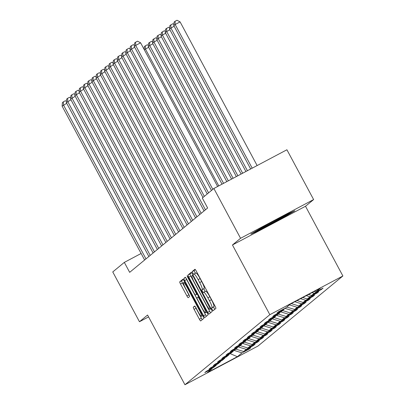 <?xml version="1.0" encoding="UTF-8"?>
<svg xmlns="http://www.w3.org/2000/svg" width="405" height="405" viewBox="0 0 405 405"><rect width="100%" height="100%" fill="white"/><g stroke="black" fill="none" stroke-linecap="round" stroke-linejoin="round"><path stroke-width="0.61" d="M212.129 309.536L213.05 310.751L215.885 308.408A2.217 0.339 -117.9 0 0 215.106 306.231L196.238 271.036A2.217 0.339 -117.9 0 0 194.932 269.295L192.081 271.649L193.544 274.387L193.919 274.079A7.103 1.088 -117.9 0 1 193.944 274.063A7.103 1.088 -117.9 0 1 198.126 279.632L199.7 282.563A7.103 1.088 -117.9 0 1 202.196 289.524L201.832 289.828L202.378 291.352L203.295 292.572L203.664 292.263A7.103 1.088 -117.9 0 1 203.695 292.243A7.103 1.088 -117.9 0 1 207.876 297.812L209.451 300.748A7.103 1.088 -117.9 0 1 211.947 307.709L211.582 308.013L212.129 309.536M203.725 292.233L205.639 291.215A7.103 1.088 -117.9 0 1 205.669 291.195A7.103 1.088 -117.9 0 1 209.851 296.769L211.425 299.7A7.103 1.088 -117.9 0 1 213.921 306.661L213.556 306.965L214.675 309.41M195.301 269.573L194.056 270.601L195.397 273.294M193.975 274.048L195.893 273.036A7.103 1.088 -117.9 0 1 195.919 273.016A7.103 1.088 -117.9 0 1 200.1 278.584L201.675 281.516A7.103 1.088 -117.9 0 1 204.171 288.481L203.806 288.78L205.148 291.473M193.306 307.157A2.217 0.339 -117.9 0 0 194.086 309.334L199.381 319.211A2.217 0.339 -117.9 0 0 200.688 320.947A2.217 0.339 -117.9 0 0 200.698 320.942L203.852 318.34A2.217 0.339 -117.9 0 0 203.067 316.163L184.199 280.974A2.217 0.339 -117.9 0 0 182.893 279.232A2.217 0.339 -117.9 0 0 182.883 279.237L179.729 281.839A2.217 0.339 -117.9 0 0 180.508 284.016L186.907 295.944A2.217 0.339 -117.9 0 0 188.214 297.685L189.57 296.561A2.217 0.339 -117.9 0 0 188.791 294.389L185.617 288.471A5.938 0.906 -117.9 0 1 183.551 282.639A5.938 0.906 -117.9 0 1 187.049 287.292L199.473 310.463A5.938 0.906 -117.9 0 1 201.538 316.3A5.938 0.906 -117.9 0 1 198.04 311.642L195.969 307.78A2.217 0.339 -117.9 0 0 194.663 306.038A2.217 0.339 -117.9 0 0 194.653 306.048L193.306 307.157L194.992 306.266M147.572 315.034L139.457 321.732L112.757 271.932L124.325 262.384L129.666 272.347L207.638 207.998L202.298 198.04L213.865 188.487L240.565 238.287L232.455 244.979L269.836 314.695L184.948 384.75L147.572 315.034M207.689 312.351A2.217 0.339 -117.9 0 0 208.995 314.093A2.217 0.339 -117.9 0 0 209.005 314.083L212.159 311.48A2.217 0.339 -117.9 0 0 211.38 309.309L192.507 274.114A2.217 0.339 -117.9 0 0 191.201 272.373A2.217 0.339 -117.9 0 0 191.195 272.378L188.041 274.98A2.217 0.339 -117.9 0 0 188.821 277.157L207.689 312.351L209.663 311.303A2.217 0.339 -117.9 0 0 210.6 312.766M208.003 314.913L204.849 317.515A2.217 0.339 -117.9 0 0 204.849 317.515A2.217 0.339 -117.9 0 1 203.538 315.779L184.665 280.589A2.217 0.339 -117.9 0 1 183.885 278.412L185.232 277.298A2.217 0.339 -117.9 0 0 185.232 277.298A2.217 0.339 -117.9 0 1 186.548 279.03L194.203 293.306A2.217 0.339 -117.9 0 0 195.509 295.048A2.217 0.339 -117.9 0 0 195.519 295.037L196.415 294.298A2.217 0.339 -117.9 0 0 195.63 292.126L187.667 277.268L187.125 275.739L188.036 276.959L207.223 312.736A2.217 0.339 -117.9 0 1 208.003 314.913M269.836 314.695L342.888 275.977L258.005 346.032L184.948 384.75M249.014 348.68L249.217 349.054L250.847 347.708L243.643 351.53L246.255 349.373L253.464 345.551L255.094 344.204L247.89 348.022L250.503 345.865L257.712 342.048L259.342 340.696L252.138 344.518L254.75 342.362L261.954 338.539L263.589 337.193L256.385 341.015L258.998 338.858L266.201 335.036L267.837 333.69L260.628 337.507L263.245 335.35L270.449 331.533L272.084 330.181L264.875 334.003L267.492 331.847L274.696 328.025L276.332 326.678L269.123 330.5L271.74 328.339L278.944 324.521L280.579 323.175L273.37 326.992L275.982 324.835L283.191 321.018L284.826 319.667L277.617 323.489L280.23 321.332L287.439 317.51L289.074 316.163L281.865 319.985L284.477 317.824L291.686 314.007L293.316 312.66L286.112 316.477L288.725 314.32L295.933 310.503L297.564 309.152L290.36 312.974L292.972 310.817L300.181 306.995L301.811 305.648L294.607 309.466L297.219 307.309L304.423 303.492L306.058 302.145L298.855 305.962L301.467 303.806L308.671 299.989L310.306 298.637L303.102 302.459L305.714 300.302L312.918 296.48L314.553 295.134L307.344 298.951L309.962 296.794L317.166 292.977L318.801 291.63L311.592 295.447L314.209 293.291L321.413 289.474L323.048 288.122L315.839 291.944L320.466 288.122L290.456 304.028L285.829 307.851L278.625 311.668L276.99 313.019L284.199 309.197L284.366 308.625M249.217 349.054L242.008 352.876L237.381 356.694L207.37 372.6L211.997 368.783L204.793 372.6L206.423 371.253L213.632 367.436L216.245 365.28L209.041 369.097L210.671 367.75L217.88 363.928L220.492 361.771L213.283 365.593L214.918 364.242L222.127 360.425L224.74 358.268L217.531 362.085L219.166 360.739L226.375 356.921L228.987 354.765L221.778 358.582L223.413 357.235L230.617 353.413L233.234 351.257L226.025 355.079L227.661 353.727L234.865 349.91L237.482 347.753L230.273 351.57L231.908 350.224L239.112 346.407L241.724 344.25L234.52 348.067L236.155 346.72L243.359 342.898L245.972 340.742L238.768 344.564L240.403 343.212L247.607 339.395L250.219 337.238L243.015 341.056L244.645 339.709L251.854 335.892L254.467 333.73L247.263 337.552L248.893 336.206L256.102 332.383L258.714 330.227L251.51 334.049L253.14 332.697L260.349 328.88L262.961 326.724L255.752 330.541L257.388 329.194L264.597 325.372L267.209 323.215L260 327.037L261.635 325.691L268.844 321.869L271.456 319.712L264.247 323.534L265.882 322.183L273.086 318.365L275.704 316.209L268.495 320.026L270.13 318.679L277.334 314.857L279.951 312.7L272.742 316.523L274.377 315.176L281.581 311.354L284.199 309.197M235.842 349.105L243.643 351.53M238.226 346.877L246.255 349.373M216.245 365.28L216.417 364.702M240.089 345.597L247.89 348.022M242.473 343.369L250.503 345.865M220.492 361.771L220.664 361.199M244.336 342.093L252.138 344.518M246.716 339.866L254.75 342.362M224.74 358.268L224.912 357.696M248.584 338.59L256.385 341.015M250.963 336.363L258.998 338.858M228.987 354.765L229.159 354.188M252.831 335.082L260.628 337.507M255.211 332.854L263.245 335.35M233.234 351.257L233.401 350.684M257.079 331.579L264.875 334.003M259.458 329.351L267.492 331.847M237.482 347.753L237.649 347.181M261.321 328.075L269.123 330.5M263.706 325.848L271.74 328.339M241.724 344.25L241.896 343.673M265.569 324.567L273.37 326.992M267.953 322.339L275.982 324.835M245.972 340.742L246.144 340.17M269.816 321.064L277.617 323.489M272.2 318.836L280.23 321.332M250.219 337.238L250.391 336.666M274.063 317.56L281.865 319.985M276.448 315.333L284.477 317.824M254.467 333.73L254.639 333.158M278.311 314.052L286.112 316.477M280.695 311.825L288.725 314.32M258.714 330.227L258.886 329.655M282.558 310.549L290.36 312.974M284.943 308.321L292.972 310.817M262.961 326.724L263.134 326.152M286.806 307.046L294.607 309.466M289.418 304.889L297.219 307.309M267.209 323.215L267.381 322.643M291.261 303.603L298.855 305.962M294.794 301.73L301.467 303.806M271.456 319.712L271.628 319.14M297.002 300.561L303.102 302.459M300.53 298.693L305.714 300.302M275.704 316.209L275.871 315.637M302.738 297.523L307.344 298.951M306.271 295.65L309.962 296.794M279.951 312.7L280.118 312.128M308.478 294.481L311.592 295.447M312.007 292.607L314.209 293.291M314.214 291.438L315.839 291.944M232.455 244.979L305.507 206.261L313.622 199.564L240.565 238.287M313.622 199.564L286.917 149.769L213.865 188.487M139.457 321.732L148.569 316.902M305.507 206.261L342.888 275.977M141.117 253.484L124.325 262.384M230.172 353.651L237.381 356.694M233.979 350.381L242.008 352.876M211.997 368.783L212.169 368.211M321.211 289.094L321.413 289.474M316.963 292.602L317.166 292.977M312.721 296.106L312.918 296.48M308.473 299.609L308.671 299.989M304.226 303.117L304.423 303.492M299.978 306.62L300.181 306.995M295.731 310.124L295.933 310.503M291.484 313.632L291.686 314.007M287.236 317.135L287.439 317.51M282.989 320.638L283.191 321.018M278.741 324.147L278.944 324.521M274.494 327.65L274.696 328.025M270.246 331.153L270.449 331.533M266.004 334.662L266.201 335.036M261.757 338.165L261.954 338.539M257.509 341.673L257.712 342.048M253.262 345.176L253.464 345.551M250.872 234.07L259.246 230.404L281.247 218.746L294.875 210.747L286.502 214.407L264.5 226.071L250.872 234.07M281.019 218.315L281.247 218.746M259.008 229.959L259.246 230.404M191.575 272.651L190.016 273.937A2.217 0.339 -117.9 0 0 190.795 276.109L209.663 311.303M210.398 308.99L193.286 276.575L192.375 275.354L191.98 275.678A7.103 1.088 -117.9 0 0 194.481 282.639L205.801 303.755A7.103 1.088 -117.9 0 0 209.982 309.329A7.103 1.088 -117.9 0 0 210.013 309.309L211.03 308.656M185.956 278.033A2.217 0.339 -117.9 0 0 186.639 279.541L205.512 314.731A2.217 0.339 -117.9 0 0 206.449 316.199M202.146 308.114A5.938 0.906 -117.9 0 0 205.639 312.771A5.938 0.906 -117.9 0 0 203.573 306.934L199.194 298.774A2.217 0.339 -117.9 0 0 197.888 297.032A2.217 0.339 -117.9 0 0 197.883 297.037L196.987 297.776A2.217 0.339 -117.9 0 0 197.767 299.953L202.146 308.114M183.262 279.506L181.703 280.797A2.217 0.339 -117.9 0 0 182.483 282.968L188.882 294.896A2.217 0.339 -117.9 0 0 189.474 295.893M195.377 306.782A2.217 0.339 -117.9 0 0 196.06 308.291L201.356 318.163A2.217 0.339 -117.9 0 0 202.292 319.626M257.129 165.559L180.093 21.885L175.157 24.502L252.194 168.176M250.665 168.986L173.801 25.626L174.094 22.083L175.046 21.298L177.02 20.25L180.093 21.885M175.046 21.298L175.157 24.502L173.801 25.626M211.476 190.466L134.308 46.555L135.67 45.431L140.606 42.814L137.533 41.178L135.559 42.226L135.67 45.431L212.833 189.343M217.642 186.487L140.606 42.814M134.308 46.555L134.607 43.011L135.559 42.226M259.818 228.82A14.696 0.456 151.8 0 0 259.716 228.921A14.696 0.456 151.8 0 0 264.713 226.673A14.696 0.456 151.8 0 0 278.761 219.201A14.696 0.456 151.8 0 0 285.581 215.05A14.696 0.456 151.8 0 0 284.629 215.404M291.114 212.392L280.771 218.462L259.458 229.762L254.583 231.888M174.155 26.29L170.915 28.006L247.425 170.702M245.896 171.512L169.553 29.13L169.847 25.586L172.773 23.753L173.907 24.356M170.799 24.801L170.915 28.006L169.553 29.13M169.908 29.793L166.668 31.514L242.656 173.229M241.127 174.044L165.306 32.638L165.599 29.094L168.531 27.262L169.66 27.859M166.556 28.304L166.668 31.514L165.306 32.638M207.228 193.97L130.066 50.058L134.668 47.218M208.59 192.846L131.423 48.939L131.311 45.73L133.285 44.687L134.414 45.284M130.066 50.058L130.359 46.519L131.311 45.73M202.981 197.473L125.818 53.566L130.42 50.721M204.343 196.349L127.175 52.442L127.064 49.238L129.038 48.19L130.172 48.792M125.818 53.566L126.112 50.023L127.064 49.238M165.66 33.301L162.42 35.017L237.882 175.76M236.353 176.57L161.058 36.141L161.352 32.597L164.283 30.765L165.412 31.367M162.309 31.813L162.42 35.017L161.058 36.141M161.413 36.804L158.173 38.521L233.113 178.286M231.584 179.096L156.811 39.644L157.105 36.101L160.036 34.268L161.165 34.87M158.061 35.316L158.173 38.521L156.811 39.644M157.165 40.308L153.925 42.029L228.344 180.817M226.815 181.627L152.564 43.153L152.862 39.609L155.788 37.776L156.917 38.374M153.814 38.819L153.925 42.029L152.564 43.153M204.074 210.939L121.571 57.07L126.173 54.23M205.436 209.815L122.933 55.946L122.821 52.741L124.796 51.693L125.925 52.296M121.571 57.07L121.864 53.526L122.821 52.741M199.827 214.442L117.323 60.573L121.925 57.733M201.189 213.319L118.685 59.454L118.574 56.244L120.548 55.202L121.677 55.799M117.323 60.573L117.617 57.034L118.574 56.244M195.58 217.946L113.076 64.081L117.678 61.241M196.941 216.827L114.438 62.957L114.326 59.753L116.301 58.705L117.43 59.307M113.076 64.081L113.37 60.537L114.326 59.753M191.332 221.454L108.829 67.584L113.43 64.744M192.694 220.33L110.19 66.46L110.079 63.256L112.053 62.208L113.182 62.81M108.829 67.584L109.127 64.041L110.079 63.256M187.085 224.957L104.581 71.088L109.183 68.248M188.446 223.833L105.943 69.969L105.832 66.759L107.806 65.716L108.935 66.314M104.581 71.088L104.88 67.549L105.832 66.759M182.837 228.466L100.334 74.596L104.935 71.756M184.199 227.342L101.695 73.472L101.584 70.267L103.558 69.22L104.687 69.822M100.334 74.596L100.632 71.052L101.584 70.267M178.59 231.969L96.086 78.099L100.688 75.259M179.952 230.845L97.448 76.975L97.337 73.771L99.311 72.723L100.44 73.325M96.086 78.099L96.385 74.555L97.337 73.771M174.342 235.472L91.839 81.607L96.446 78.762M175.704 234.348L93.201 80.484L93.089 77.274L95.064 76.231L96.193 76.828M91.839 81.607L92.138 78.064L93.089 77.274M170.095 238.98L87.591 85.111L92.198 82.271M171.457 237.856L88.953 83.987L88.842 80.782L90.816 79.734L91.945 80.337M87.591 85.111L87.89 81.567L88.842 80.782M165.853 242.484L83.349 88.614L87.951 85.774M167.209 241.36L84.706 87.49L84.594 84.286L86.569 83.238L87.698 83.84M83.349 88.614L83.643 85.07L84.594 84.286M161.605 245.987L79.102 92.122L83.703 89.277M162.962 244.863L80.463 90.998L80.347 87.789L82.321 86.746L83.455 87.343M79.102 92.122L79.395 88.579L80.347 87.789M157.358 249.495L74.854 95.626L79.456 92.785M158.719 248.371L76.216 94.502L76.105 91.297L78.079 90.249L79.208 90.852M74.854 95.626L75.148 92.082L76.105 91.297M153.11 252.998L70.607 99.129L75.209 96.289M154.472 251.875L71.968 98.005L71.857 94.8L73.832 93.752L74.96 94.355M70.607 99.129L70.9 95.585L71.857 94.8M148.863 256.502L66.359 102.637L70.961 99.792M150.225 255.378L67.721 101.513L67.61 98.304L69.584 97.261L70.713 97.858M66.359 102.637L66.658 99.093L67.61 98.304M152.918 43.816L149.678 45.532L223.57 183.344M222.041 184.153L148.316 46.656L148.615 43.112L151.541 41.28L152.67 41.882M149.566 42.328L149.678 45.532L148.316 46.656M148.67 47.319L145.43 49.035L218.801 185.875M144.134 49.395L144.367 46.615L145.319 45.831L145.43 49.035L144.398 49.886M145.319 45.831L147.293 44.783L148.422 45.385M143.74 48.661L144.175 48.894M144.615 260.01L62.112 106.14L66.714 103.3M145.977 258.886L63.474 105.016L63.362 101.812L65.337 100.764L66.466 101.366M62.112 106.14L62.41 102.597L63.362 101.812M213.921 306.661L211.947 307.709M211.425 299.7L209.451 300.748M209.851 296.769L207.876 297.812M203.806 288.78L201.832 289.828M204.171 288.481L202.196 289.524M201.675 281.516L199.7 282.563M200.1 278.584L198.126 279.632M194.056 270.601L192.081 271.649M213.556 306.965L211.582 308.013M190.795 276.109L188.821 277.157M190.016 273.937L188.041 274.98M210.271 307.243L209.851 307.466M193.706 276.352L193.286 276.575M192.998 275.025L192.38 275.354L192.998 275.025M205.512 314.731L203.538 315.779M186.639 279.541L184.665 280.589M185.571 277.516L183.885 278.412M197.245 294.126L195.519 295.037L197.245 294.126M197.134 293.919L196.415 294.298M196.05 291.904L195.63 292.126M188.087 277.045L187.667 277.268M203.993 306.712L203.573 306.934M199.614 298.551L199.194 298.774M199.893 310.24L199.473 310.463M187.469 287.069L187.049 287.292M188.882 294.896L186.907 295.944M182.483 282.968L180.508 284.016M181.703 280.797L179.729 281.839M201.356 318.163L199.381 319.211M196.06 308.291L194.086 309.334M205.669 291.195L203.695 292.243M195.919 273.016L193.944 274.063M206.889 312.108L205.639 312.771M202.784 315.637L201.538 316.3M184.751 282.001L183.551 282.639"/></g></svg>
